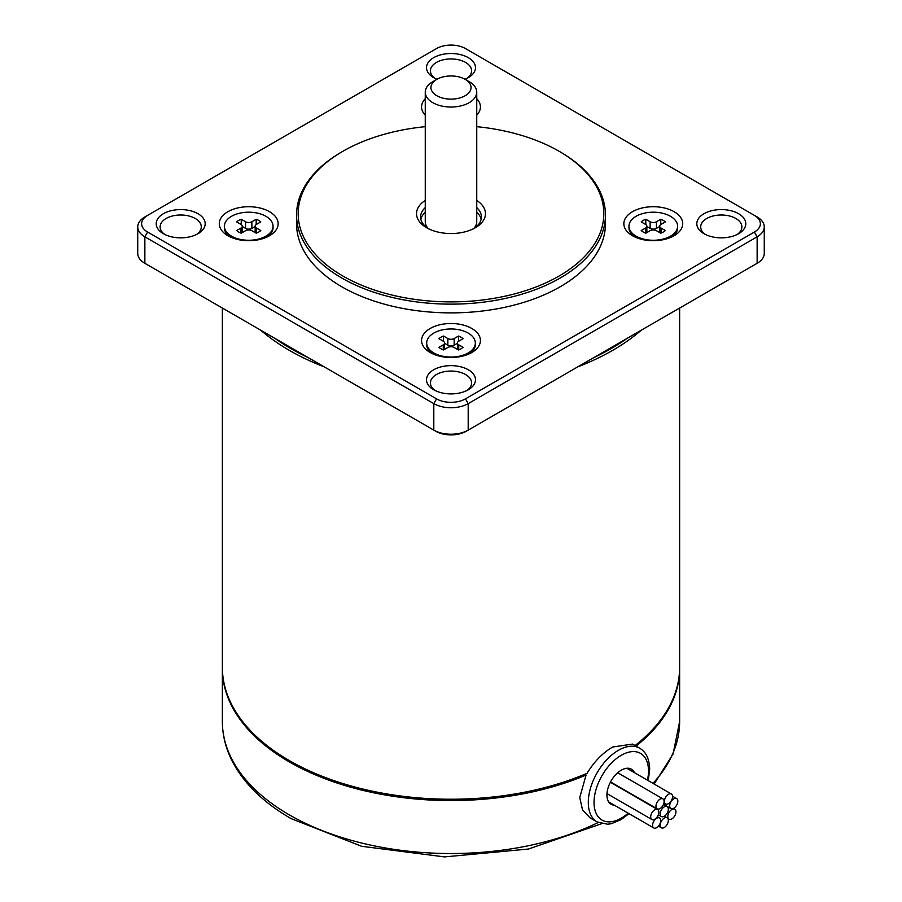 <?xml version="1.0" encoding="UTF-8"?>
<svg xmlns="http://www.w3.org/2000/svg" width="902" height="902" viewBox="0 0 902 902"><rect width="100%" height="100%" fill="white"/><g stroke="black" fill="none" stroke-linecap="round" stroke-linejoin="round"><path stroke-width="1.35" d="M241.24 224.575L241.24 219.265A14.184 8.197 0 0 0 236.651 221.915L240.981 224.406A4.454 2.571 180 0 1 242.277 226.233A4.454 2.571 180 0 1 240.981 228.048L236.651 230.54A14.184 8.197 0 0 0 241.24 233.19L245.558 230.698A4.454 2.571 180 0 1 251.872 230.698L256.191 233.19A14.184 8.197 0 0 0 260.779 230.54L256.45 228.048A4.454 2.571 180 0 1 255.153 226.233A4.454 2.571 180 0 1 256.45 224.406L260.779 221.915A14.184 8.197 0 0 0 256.191 219.265L251.872 221.757A4.454 2.571 180 0 1 245.558 221.757L245.558 228.375A4.454 2.571 0 0 0 251.872 228.375L251.872 221.757M469.198 81.665L465.184 79.353A20.07 11.591 180 0 1 465.184 95.736A20.07 11.591 180 0 1 436.816 95.736A20.07 11.591 180 0 1 436.816 79.353A20.07 11.591 180 0 1 465.184 79.353L469.198 81.665A25.741 14.86 0 0 1 476.741 92.173A25.741 14.86 0 0 1 460.854 105.906A25.741 14.86 0 0 1 432.802 102.681A25.741 14.86 0 0 1 425.259 92.173A25.741 14.86 0 0 1 432.802 81.665L436.816 79.353M265.91 216.3A24.32 14.037 180 0 1 273.035 226.233A24.32 14.037 180 0 1 265.91 236.155A24.32 14.037 180 0 1 231.521 236.155A24.32 14.037 180 0 1 224.395 226.233A24.32 14.037 180 0 1 239.413 213.255A24.32 14.037 180 0 1 265.91 216.3M241.24 219.265L245.558 221.757M255.153 226.492L251.872 228.375M245.558 228.375L242.277 226.492M267.544 236.775A24.32 14.037 0 0 0 273.035 227.879L273.035 226.233M656.645 818.272A5.762 3.326 120 0 0 652.574 825.319A5.762 3.326 120 0 0 653.77 827.957A5.762 3.326 120 0 0 658.201 826.412A5.762 3.326 120 0 0 660.715 820.617A5.762 3.326 120 0 0 659.52 817.979A5.762 3.326 120 0 0 656.645 818.272M256.191 224.575L256.191 219.265M269.529 235.726A29.428 16.991 180 0 1 227.902 235.726L227.902 235.726A29.428 16.991 180 0 1 227.902 211.699A29.428 16.991 180 0 1 269.529 211.699A29.428 16.991 180 0 1 269.529 235.726L269.529 235.726M668.337 809.207A5.762 3.326 -60 0 1 665.823 815.002A5.762 3.326 -60 0 1 661.391 816.535A5.762 3.326 -60 0 1 660.196 813.908A5.762 3.326 -60 0 1 664.267 806.85A5.762 3.326 -60 0 1 667.142 806.568A5.762 3.326 -60 0 1 668.337 809.207M757.139 263.305L755.132 264.455A21.49 12.402 0 0 0 755.166 264.444L757.139 263.305L757.139 236.82L754.388 232.051A20.43 11.794 0 0 0 754.388 215.375L757.139 216.965A24.32 14.037 0 0 1 764.265 226.887L764.265 253.372A24.32 14.037 0 0 1 757.139 263.305L466.187 431.28A21.49 12.402 0 0 1 435.813 431.28L146.868 264.455A21.49 12.402 0 0 0 146.868 264.455L144.861 263.305L144.861 236.82L433.806 403.634A24.32 14.037 0 0 0 468.194 403.634L757.139 236.82A24.32 14.037 0 0 0 764.265 226.887M754.388 232.051L465.443 398.876A20.43 11.794 0 0 1 436.557 398.876L147.612 232.051A20.43 11.794 0 0 1 147.612 215.375L436.557 48.55A20.43 11.794 0 0 1 465.443 48.55L757.139 216.965M430.186 352.513L430.186 352.513A29.428 16.991 180 0 1 430.186 328.486A29.428 16.991 180 0 1 471.814 328.486A29.428 16.991 180 0 1 471.814 352.513A29.428 16.991 180 0 1 430.186 352.513M632.471 235.726L632.471 235.726A29.428 16.991 180 0 1 632.471 211.699A29.428 16.991 180 0 1 674.098 211.699A29.428 16.991 180 0 1 674.098 235.726A29.428 16.991 180 0 1 632.471 235.726M425.259 115.163A29.428 16.991 180 0 1 425.259 98.69M476.741 98.69A29.428 16.991 180 0 1 476.741 115.163M436.996 79.252A24.489 14.139 180 0 1 433.682 77.651A24.489 14.139 180 0 1 433.682 57.66A24.489 14.139 180 0 1 468.318 57.66A24.489 14.139 180 0 1 468.318 77.651A24.489 14.139 180 0 1 465.004 79.252M198.012 213.718A24.489 14.139 180 0 1 198.012 233.708A24.489 14.139 180 0 1 163.375 233.708L163.375 233.708A24.489 14.139 180 0 1 163.375 213.718A24.489 14.139 180 0 1 198.012 213.718M468.318 369.775A24.489 14.139 180 0 1 468.318 389.765A24.489 14.139 180 0 1 433.682 389.765L433.682 389.765A24.489 14.139 180 0 1 433.682 369.775A24.489 14.139 180 0 1 468.318 369.775M738.625 213.718A24.489 14.139 180 0 1 738.625 233.708A24.489 14.139 180 0 1 703.988 233.708L703.988 233.708A24.489 14.139 180 0 1 703.988 213.718A24.489 14.139 180 0 1 738.625 213.718M425.259 126.675A152.833 88.238 0 0 0 342.929 151.265L341.79 151.919A154.445 89.174 0 0 0 296.555 214.98L296.555 223.719A154.445 89.174 0 0 0 341.79 286.768A154.445 89.174 0 0 0 510.104 306.094A154.445 89.174 0 0 0 605.445 223.719L605.445 214.98A154.445 89.174 0 0 0 560.21 151.919L559.071 151.265A152.833 88.238 0 0 0 476.741 126.675M147.612 215.375L144.861 216.965A24.32 14.037 0 0 0 137.735 226.887A24.32 14.037 0 0 0 144.861 236.82L147.612 232.051M426.68 343.019A24.32 14.037 180 0 1 441.687 330.042A24.32 14.037 180 0 1 468.194 333.086A24.32 14.037 180 0 1 475.32 343.019A24.32 14.037 180 0 1 460.313 355.986A24.32 14.037 180 0 1 433.806 352.941A24.32 14.037 180 0 1 426.68 343.019L426.68 344.677A24.32 14.037 0 0 0 432.171 353.561M675.959 811.823A5.762 3.326 120 0 0 674.764 809.184A5.762 3.326 120 0 0 671.889 809.466A5.762 3.326 120 0 0 667.818 816.524A5.762 3.326 120 0 0 669.002 819.151A5.762 3.326 120 0 0 673.444 817.618A5.762 3.326 120 0 0 675.959 811.823M628.965 226.233A24.32 14.037 180 0 1 636.09 216.3A24.32 14.037 180 0 1 670.479 216.3A24.32 14.037 180 0 1 677.605 226.233A24.32 14.037 180 0 1 662.587 239.199A24.32 14.037 180 0 1 636.09 236.155A24.32 14.037 180 0 1 628.965 226.233L628.965 227.879A24.32 14.037 0 0 0 634.456 236.775M664.424 801.326A5.762 3.326 120 0 0 665.62 803.953A5.762 3.326 120 0 0 668.495 803.671A5.762 3.326 120 0 0 672.565 796.624A5.762 3.326 120 0 0 671.37 793.986A5.762 3.326 120 0 0 666.939 795.53A5.762 3.326 120 0 0 664.424 801.326M658.832 812.183A5.762 3.326 -60 0 1 654.762 819.23A5.762 3.326 -60 0 1 651.887 819.523A5.762 3.326 -60 0 1 650.692 816.885A5.762 3.326 -60 0 1 653.206 811.09A5.762 3.326 -60 0 1 657.637 809.545A5.762 3.326 -60 0 1 658.832 812.183M466.819 78.44A20.588 11.884 0 0 0 471.588 70.83A20.588 11.884 0 0 0 465.556 62.418A20.588 11.884 0 0 0 443.119 59.848A20.588 11.884 0 0 0 430.412 70.83A20.588 11.884 0 0 0 435.181 78.44M677.842 801.213A5.762 3.326 120 0 0 676.647 798.574A5.762 3.326 120 0 0 672.204 800.119A5.762 3.326 120 0 0 669.701 805.914A5.762 3.326 120 0 0 670.885 808.553A5.762 3.326 120 0 0 673.771 808.26A5.762 3.326 120 0 0 677.842 801.213M196.512 234.509A20.588 11.884 0 0 0 201.281 226.887A20.588 11.884 0 0 0 195.26 218.487A20.588 11.884 0 0 0 172.812 215.905A20.588 11.884 0 0 0 160.105 226.887A20.588 11.884 0 0 0 164.874 234.509M466.819 390.566A20.588 11.884 0 0 0 471.588 382.955A20.588 11.884 0 0 0 465.556 374.544A20.588 11.884 0 0 0 443.119 371.962A20.588 11.884 0 0 0 430.412 382.955A20.588 11.884 0 0 0 435.181 390.566M737.126 234.509A20.588 11.884 0 0 0 741.895 226.887A20.588 11.884 0 0 0 735.863 218.487A20.588 11.884 0 0 0 713.426 215.905A20.588 11.884 0 0 0 700.719 226.887A20.588 11.884 0 0 0 705.488 234.509M296.555 214.98A154.445 89.174 0 0 0 341.79 278.03A154.445 89.174 0 0 0 510.104 297.356A154.445 89.174 0 0 0 605.445 214.98M137.735 226.887L137.735 253.372A24.32 14.037 0 0 0 144.861 263.305M436.557 398.876L433.806 403.634L433.806 430.119A24.32 14.037 0 0 0 468.194 430.119L468.194 403.634L465.443 398.876M668.337 820.459A5.762 3.326 -60 0 1 664.267 827.506A5.762 3.326 -60 0 1 661.391 827.788A5.762 3.326 -60 0 1 660.196 825.161A5.762 3.326 -60 0 1 662.711 819.366A5.762 3.326 -60 0 1 667.142 817.821A5.762 3.326 -60 0 1 668.337 820.459M614.386 805.215A20.272 11.703 -60 0 1 611.139 804.28A20.272 11.703 -60 0 1 606.933 795A20.272 11.703 -60 0 1 615.784 774.604A20.272 11.703 -60 0 1 631.4 769.181A20.272 11.703 -60 0 1 634.478 772.687M342.929 151.265A152.833 88.238 0 0 0 342.929 276.046A152.833 88.238 0 0 0 559.06 276.046A152.833 88.238 0 0 0 559.071 151.265L560.21 151.919M274.749 338.284L307.932 357.451A227.011 131.061 180 0 1 290.478 348.364A227.011 131.061 180 0 1 274.749 338.284L274.749 338.284M594.068 357.451L627.251 338.284A227.011 131.061 180 0 1 594.068 357.451L594.068 357.451M458.735 349.886L458.735 344.835L463.064 347.326A14.184 8.197 0 0 1 458.475 349.976L454.157 347.484A4.454 2.571 180 0 0 447.843 347.484L443.525 349.976A14.184 8.197 0 0 1 438.936 347.326L443.265 344.835L443.265 349.886M443.525 341.362L443.525 336.051A14.184 8.197 0 0 0 438.936 338.701L443.265 341.193A4.454 2.571 180 0 1 444.562 343.019A4.454 2.571 180 0 1 443.265 344.835M443.525 336.051L447.843 338.543L447.843 345.173A4.454 2.571 0 0 0 454.157 345.173L454.157 338.543A4.454 2.571 180 0 1 447.843 338.543M454.157 338.543L458.475 336.051A14.184 8.197 0 0 1 463.064 338.701L458.735 341.193A4.454 2.571 180 0 0 457.438 343.019A4.454 2.571 180 0 0 458.735 344.835M645.809 224.575L645.809 219.265L650.128 221.757L650.128 228.375A4.454 2.571 0 0 0 656.442 228.375L656.442 221.757L660.76 219.265L660.76 224.575M661.019 233.099L661.019 228.048A4.454 2.571 180 0 1 659.723 226.233A4.454 2.571 180 0 1 661.019 224.406L665.349 221.915A14.184 8.197 0 0 0 660.76 219.265M661.019 228.048L665.349 230.54A14.184 8.197 0 0 1 660.76 233.19L656.442 230.698A4.454 2.571 180 0 0 650.128 230.698L645.809 233.19A14.184 8.197 0 0 1 641.221 230.54L645.55 228.048L645.55 233.099M645.809 219.265A14.184 8.197 0 0 0 641.221 221.915L645.55 224.406A4.454 2.571 180 0 1 646.847 226.233A4.454 2.571 180 0 1 645.55 228.048M656.442 221.757A4.454 2.571 180 0 1 650.128 221.757M664.109 801.506A5.762 3.326 120 0 0 662.914 798.868A5.762 3.326 120 0 0 660.038 799.161A5.762 3.326 120 0 0 655.968 806.208A5.762 3.326 120 0 0 657.163 808.846A5.762 3.326 120 0 0 661.594 807.301A5.762 3.326 120 0 0 664.109 801.506M476.741 200.424A34.456 19.889 180 0 1 475.365 227.721A34.456 19.889 180 0 1 426.635 227.721L426.635 227.721A34.456 19.889 180 0 1 425.259 200.424M458.475 341.362L458.475 336.051M457.438 343.279L454.157 345.173M447.843 345.173L444.562 343.279M650.128 228.375L646.847 226.492M659.723 226.492L656.442 228.375M425.259 207.618A30.409 17.555 0 0 0 420.591 216.965A30.409 17.555 0 0 0 428.157 228.544M260.712 330.188A228.634 131.996 0 0 0 289.328 350.348A228.634 131.996 0 0 0 324.258 366.877M425.259 212.252A30.409 17.555 0 0 0 420.862 219.276M577.742 366.877A228.634 131.996 0 0 0 641.288 330.188M222.366 308.044L222.366 667.243A228.634 131.996 0 0 0 289.328 760.578A228.634 131.996 0 0 0 587.033 773.33C594.204 761.604 602.75 752.832 612.672 747.014L632.539 744.094L639.687 748.209A42.563 24.579 -60 0 0 618.4 750.317A42.563 24.579 -60 0 0 588.307 802.453A42.563 24.579 -60 0 0 597.124 821.936L607.632 824.236L611.398 823.684L621.241 819.546L628.987 813.649M635.064 745.548A228.634 131.996 0 0 0 679.634 667.243L679.634 308.044M481.138 219.276A30.409 17.555 0 0 0 476.741 212.252M473.674 228.634A25.741 14.86 0 0 0 476.741 221.599L476.741 92.173M425.259 92.173L425.259 221.599A25.741 14.86 0 0 0 428.326 228.634M289.328 760.578L290.478 761.243A227.011 131.061 0 0 0 584.913 774.401L587.033 773.33M584.913 774.401L586.074 775.066A228.634 131.996 180 0 1 347.574 786.296A228.634 131.996 180 0 1 222.366 668.562A228.634 131.996 180 0 1 222.366 667.908M597.124 821.936L589.976 817.81L582.466 809.748L579.749 797.515L586.074 775.066M679.634 667.908A228.634 131.996 180 0 1 679.634 668.562A228.634 131.996 180 0 1 636.034 746.101M672.114 236.775A24.32 14.037 0 0 0 677.605 227.879L677.605 226.233M469.829 353.561A24.32 14.037 0 0 0 475.32 344.677L475.32 343.019M224.395 226.233L224.395 227.879A24.32 14.037 0 0 0 229.886 236.775M473.843 228.544A30.409 17.555 0 0 0 481.409 216.965A30.409 17.555 0 0 0 476.741 207.618M240.981 228.048L240.981 233.099M256.45 233.099L256.45 228.048M433.806 430.119L435.813 431.28M628.164 813.176A38.515 22.234 -60 0 1 621.264 818.17A38.515 22.234 -60 0 1 594.035 802.453A38.515 22.234 -60 0 1 621.264 755.29A38.515 22.234 -60 0 1 648.504 771.007A38.515 22.234 -60 0 1 647.467 780.185M679.634 668.562L679.634 721.521A228.634 131.996 180 0 1 652.98 783.376M598.218 822.523A228.634 131.996 180 0 1 289.328 814.867A228.634 131.996 180 0 1 222.366 721.521L222.366 668.562M659.52 817.979L657.321 816.716M255.153 232.592L255.153 226.233M242.277 232.592L242.277 226.233M661.391 816.535L658.325 814.765M651.887 819.523L606.99 793.602M676.647 798.574L672.542 796.218M661.391 827.788L658.471 826.108M665.62 803.953L663.928 802.983M457.438 349.378L457.438 343.019M444.562 349.378L444.562 343.019M646.847 232.592L646.847 226.233M659.723 232.592L659.723 226.233M662.914 798.868L617.701 772.766M674.764 809.184L673.456 808.429M679.634 721.521L673.095 753.937L654.142 784.041M601.555 823.729L528.392 849.041L444.585 856.9L361.657 846.29L291.008 818.576C263.61 802.724 244.07 783.691 232.389 761.48C225.748 748.559 222.411 735.243 222.366 721.521M648.279 780.647L649.688 769.35C649.384 758.92 646.058 751.873 639.687 748.209M667.142 806.568L663.455 804.437M669.002 819.151L667.83 818.475M657.637 809.545L610.372 782.259M653.77 827.957L608.692 801.934M657.163 808.846L610.553 781.933M670.885 808.553L663.511 804.291M667.142 817.821L664.346 816.209M671.37 793.986L626.822 768.267"/></g></svg>
